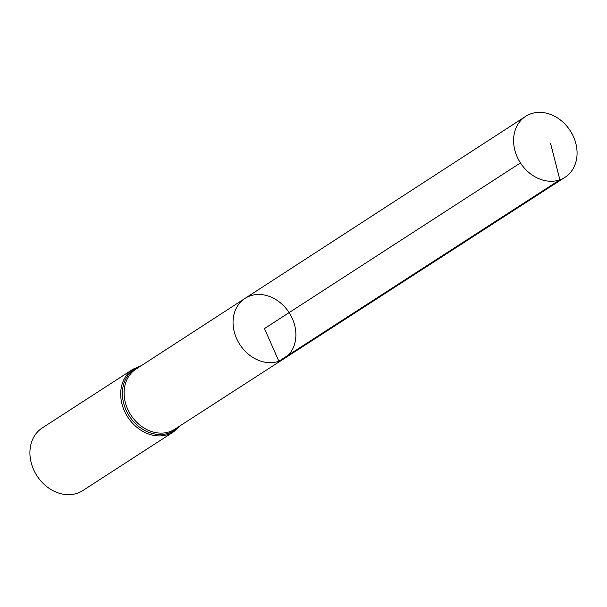 <?xml version="1.0" encoding="UTF-8"?>
<svg xmlns="http://www.w3.org/2000/svg" width="607" height="607" viewBox="0 0 607 607"><rect width="100%" height="100%" fill="white"/><g stroke="black" fill="none" stroke-linecap="round" stroke-linejoin="round"><path stroke-width="0.91" d="M283.962 358.737L174.816 429.202A35.767 29.227 57.1 0 1 169.748 431.683A35.767 29.227 57.1 0 1 129.109 412.07A35.767 29.227 57.1 0 1 135.945 369.139L244.94 298.439A35.912 29.348 57.1 0 0 238.073 341.544A35.912 29.348 57.1 0 0 278.871 361.233A35.912 29.348 57.1 0 0 283.962 358.737A35.912 29.348 57.1 0 0 289.107 312.635A35.912 29.348 57.1 0 0 244.94 298.439A35.912 29.348 57.1 0 0 238.073 341.544A35.912 29.348 57.1 0 0 278.871 361.233A35.912 29.348 57.1 0 0 283.962 358.737L565.018 177.29A36.276 29.644 57.1 0 0 572.022 133.752A36.276 29.644 57.1 0 0 530.791 113.835A36.276 29.644 57.1 0 0 525.609 116.385A36.276 29.644 57.1 0 0 518.666 159.922A36.276 29.644 57.1 0 0 559.882 179.809A36.276 29.644 57.1 0 0 565.018 177.29M141.325 365.649L133.077 369.162L42.293 427.912A37.308 30.487 57.1 0 0 35.123 472.694A37.308 30.487 57.1 0 0 77.529 493.165A37.308 30.487 57.1 0 0 82.833 490.562L173.617 431.812L180.203 425.727M520.449 162.926L264.47 328.577L278.871 361.233L559.882 179.809L550.579 143.427M133.077 369.162A37.308 30.487 57.1 0 0 125.907 413.944A37.308 30.487 57.1 0 0 168.306 434.415A37.308 30.487 57.1 0 0 173.617 431.812M140.035 366.484A36.541 29.857 57.1 0 0 125.869 409.649A36.541 29.857 57.1 0 0 169.027 433.049A36.541 29.857 57.1 0 0 178.913 426.554M244.94 298.439L525.609 116.385"/></g></svg>
